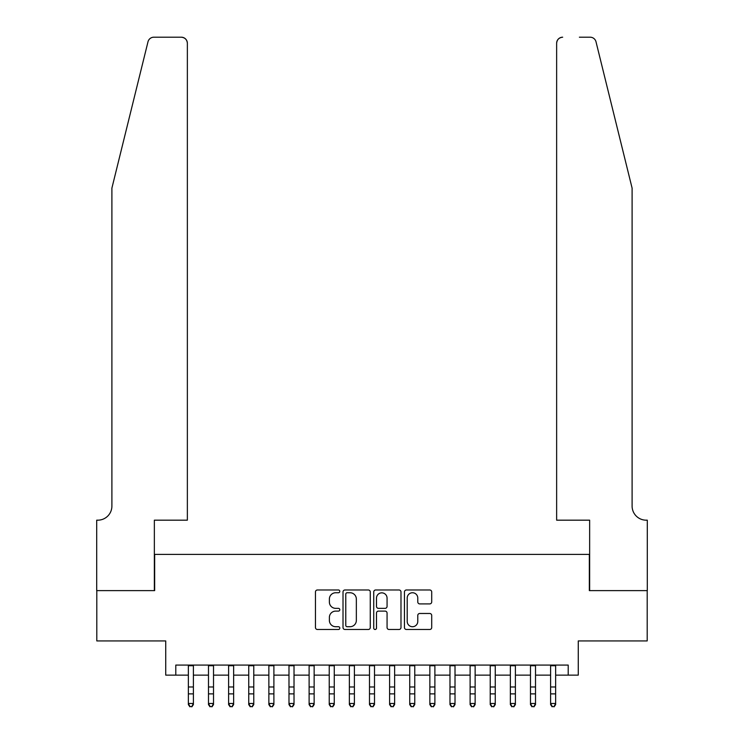 <?xml version="1.0" encoding="UTF-8"?>
<svg xmlns="http://www.w3.org/2000/svg" width="744" height="744" viewBox="0 0 744 744"><rect width="100%" height="100%" fill="white"/><g stroke="black" fill="none" stroke-linecap="round" stroke-linejoin="round"><path stroke-width="1.12" d="M339.803 591.359A1.386 1.386 0 0 0 338.418 589.983L317.428 589.983A1.972 1.972 0 0 0 315.456 591.954L315.456 627.508A1.972 1.972 0 0 0 317.428 629.489L338.418 629.489A1.386 1.386 0 0 0 339.803 628.103A1.386 1.386 0 0 0 338.418 626.718L335.702 626.718A6.324 6.324 0 0 1 329.378 620.403L329.378 617.436A6.324 6.324 0 0 1 335.702 611.112L338.418 611.112A1.386 1.386 0 0 0 339.803 609.736A1.386 1.386 0 0 0 338.418 608.35L335.702 608.35A6.324 6.324 0 0 1 329.378 602.026L329.378 599.069A6.324 6.324 0 0 1 335.702 592.745L338.418 592.745A1.386 1.386 0 0 0 339.803 591.359M429.725 603.905A1.972 1.972 0 0 0 431.706 601.933L431.706 591.954A1.972 1.972 0 0 0 429.725 589.983L406.419 589.983A1.972 1.972 0 0 0 404.448 591.954L404.448 627.508A1.972 1.972 0 0 0 406.419 629.489L429.725 629.489A1.972 1.972 0 0 0 431.706 627.508L431.706 615.465A1.972 1.972 0 0 0 429.725 613.484L419.756 613.484A1.972 1.972 0 0 0 417.775 615.465L417.775 621.435A5.282 5.282 0 0 1 412.492 626.718A5.282 5.282 0 0 1 407.21 621.435L407.21 598.027A5.282 5.282 0 0 1 412.492 592.745A5.282 5.282 0 0 1 417.775 598.027L417.775 601.933A1.972 1.972 0 0 0 419.756 603.905L429.725 603.905M175.789 675.134L175.789 665.08L568.211 665.08L568.211 675.134L578.274 675.134L578.274 640.928L647.196 640.928L647.196 590.615L589.341 590.615L589.341 554.392L154.659 554.392L154.659 590.615L96.804 590.615L96.804 640.928L165.726 640.928L165.726 675.134L188.362 675.134M370.27 591.954A1.972 1.972 0 0 0 368.299 589.983L344.983 589.983A1.972 1.972 0 0 0 343.012 591.954L343.012 627.508A1.972 1.972 0 0 0 344.983 629.489L368.299 629.489A1.972 1.972 0 0 0 370.27 627.508L370.27 591.954M375.701 589.983L399.017 589.983A1.972 1.972 0 0 1 400.988 591.954L400.988 627.508A1.972 1.972 0 0 1 399.017 629.489L389.038 629.489A1.972 1.972 0 0 1 387.066 627.508L387.066 613.093A1.972 1.972 0 0 0 385.085 611.112L378.473 611.112A1.972 1.972 0 0 0 376.492 613.093L376.492 628.103A1.386 1.386 0 0 1 375.116 629.489A1.386 1.386 0 0 1 373.73 628.103L373.73 591.954A1.972 1.972 0 0 1 375.701 589.983M193.393 675.134L208.487 675.134M213.519 675.134L228.613 675.134M233.644 675.134L248.738 675.134M253.769 675.134L268.863 675.134M273.894 675.134L288.988 675.134M294.019 675.134L309.113 675.134M314.145 675.134L329.239 675.134M334.27 675.134L349.364 675.134M354.395 675.134L369.489 675.134M374.511 675.134L389.605 675.134M394.636 675.134L409.73 675.134M414.761 675.134L429.855 675.134M434.887 675.134L449.981 675.134M455.012 675.134L470.106 675.134M475.137 675.134L490.231 675.134M495.262 675.134L510.356 675.134M515.387 675.134L530.481 675.134M535.513 675.134L550.606 675.134M555.638 675.134L568.211 675.134M347.16 592.745A1.386 1.386 0 0 0 345.774 594.131L345.774 625.341A1.386 1.386 0 0 0 347.16 626.718L350.024 626.718A6.324 6.324 0 0 0 356.348 620.403L356.348 599.069A6.324 6.324 0 0 0 350.024 592.745L347.16 592.745M387.066 598.13A5.282 5.282 0 0 0 381.774 592.847A5.282 5.282 0 0 0 376.492 598.13L376.492 606.379A1.972 1.972 0 0 0 378.473 608.35L385.085 608.35A1.972 1.972 0 0 0 387.066 606.379L387.066 598.13M193.393 665.08L193.393 704.587L191.887 706.8L189.878 706.354L191.887 706.8M188.362 665.08L188.362 703.471L193.393 703.471L191.887 706.354M189.878 706.8L188.362 704.587L188.362 703.471L189.878 706.354M147.991 41.794C149.525 38.483 149.525 38.483 147.991 41.794L111.898 188.13L111.898 506.097A14.09 14.09 0 0 1 97.808 520.177L96.701 520.177L96.701 590.615L154.352 590.615L154.352 520.177L187.358 520.177L187.358 43.236A6.036 6.036 0 0 0 181.322 37.2L153.85 37.2A6.036 6.036 0 0 0 147.991 41.794M164.619 37.2L181.322 37.2C184.968 37.581 186.977 39.599 187.358 43.236L187.358 520.177M111.898 506.097A14.09 14.09 0 0 1 97.808 520.177M621.035 143.257L596.009 41.794C594.475 38.483 594.475 38.483 596.009 41.794C594.475 38.483 594.475 38.483 596.009 41.794L632.102 188.13L632.102 506.097A14.09 14.09 0 0 0 646.192 520.177L647.299 520.177L647.299 590.615L589.648 590.615L589.648 520.177L556.642 520.177L556.642 43.236L556.642 520.177M579.381 37.2L590.15 37.2A6.036 6.036 0 0 1 596.009 41.794M562.678 37.2A6.036 6.036 0 0 0 556.642 43.236C557.024 39.599 559.032 37.581 562.678 37.2M632.102 506.097A14.09 14.09 0 0 0 646.192 520.177M213.519 665.08L213.519 704.587L212.012 706.8L210.003 706.354L212.012 706.8M208.487 665.08L208.487 703.471L213.519 703.471L212.012 706.354M210.003 706.8L208.487 704.587L208.487 703.471L210.003 706.354M233.644 665.08L233.644 704.587L232.137 706.8L230.129 706.354L232.137 706.8M228.613 665.08L228.613 703.471L233.644 703.471L232.137 706.354M230.129 706.8L228.613 704.587L228.613 703.471L230.129 706.354M253.769 665.08L253.769 704.587L252.263 706.8L250.244 706.354L252.263 706.8M248.738 665.08L248.738 703.471L253.769 703.471L252.263 706.354M250.244 706.8L248.738 704.587L248.738 703.471L250.244 706.354M273.894 665.08L273.894 704.587L272.388 706.8L270.37 706.354L272.388 706.8M268.863 665.08L268.863 703.471L273.894 703.471L272.388 706.354M270.37 706.8L268.863 704.587L268.863 703.471L270.37 706.354M294.019 665.08L294.019 704.587L292.513 706.8L290.495 706.354L292.513 706.8M288.988 665.08L288.988 703.471L294.019 703.471L292.513 706.354M290.495 706.8L288.988 704.587L288.988 703.471L290.495 706.354M314.145 665.08L314.145 704.587L312.638 706.8L310.62 706.354L312.638 706.8M309.113 665.08L309.113 703.471L314.145 703.471L312.638 706.354M310.62 706.8L309.113 704.587L309.113 703.471L310.62 706.354M334.27 665.08L334.27 704.587L332.754 706.8L330.745 706.354L332.754 706.8M329.239 665.08L329.239 703.471L334.27 703.471L332.754 706.354M330.745 706.8L329.239 704.587L329.239 703.471L330.745 706.354M354.395 665.08L354.395 704.587L352.879 706.8L350.87 706.354L352.879 706.8M349.364 665.08L349.364 703.471L354.395 703.471L352.879 706.354M350.87 706.8L349.364 704.587L349.364 703.471L350.87 706.354M374.511 665.08L374.511 704.587L373.004 706.8L370.996 706.354L373.004 706.8M369.489 665.08L369.489 703.471L374.511 703.471L373.004 706.354M370.996 706.8L369.489 704.587L369.489 703.471L370.996 706.354M394.636 665.08L394.636 704.587L393.13 706.8L391.121 706.354L393.13 706.8M389.605 665.08L389.605 703.471L394.636 703.471L393.13 706.354M391.121 706.8L389.605 704.587L389.605 703.471L391.121 706.354M414.761 665.08L414.761 704.587L413.255 706.8L411.246 706.354L413.255 706.8M409.73 665.08L409.73 703.471L414.761 703.471L413.255 706.354M411.246 706.8L409.73 704.587L409.73 703.471L411.246 706.354M434.887 665.08L434.887 704.587L433.38 706.8L431.362 706.354L433.38 706.8M429.855 665.08L429.855 703.471L434.887 703.471L433.38 706.354M431.362 706.8L429.855 704.587L429.855 703.471L431.362 706.354M455.012 665.08L455.012 704.587L453.505 706.8L451.487 706.354L453.505 706.8M449.981 665.08L449.981 703.471L455.012 703.471L453.505 706.354M451.487 706.8L449.981 704.587L449.981 703.471L451.487 706.354M475.137 665.08L475.137 704.587L473.63 706.8L471.612 706.354L473.63 706.8M470.106 665.08L470.106 703.471L475.137 703.471L473.63 706.354M471.612 706.8L470.106 704.587L470.106 703.471L471.612 706.354M495.262 665.08L495.262 704.587L493.756 706.8L491.738 706.354L493.756 706.8M490.231 665.08L490.231 703.471L495.262 703.471L493.756 706.354M491.738 706.8L490.231 704.587L490.231 703.471L491.738 706.354M515.387 665.08L515.387 704.587L513.871 706.8L511.863 706.354L513.871 706.8M510.356 665.08L510.356 703.471L515.387 703.471L513.871 706.354M511.863 706.8L510.356 704.587L510.356 703.471L511.863 706.354M535.513 665.08L535.513 704.587L533.997 706.8L531.988 706.354L533.997 706.8M530.481 665.08L530.481 703.471L535.513 703.471L533.997 706.354M531.988 706.8L530.481 704.587L530.481 703.471L531.988 706.354M555.638 665.08L555.638 704.587L554.122 706.8L552.113 706.354L554.122 706.8M550.606 665.08L550.606 703.471L555.638 703.471L554.122 706.354M552.113 706.8L550.606 704.587L550.606 703.471L552.113 706.354M193.393 686.972L188.362 686.972M193.393 693.873L188.362 693.873M193.393 665.731L188.362 665.731M213.519 686.972L208.487 686.972M213.519 693.873L208.487 693.873M213.519 665.731L208.487 665.731M233.644 686.972L228.613 686.972M233.644 693.873L228.613 693.873M233.644 665.731L228.613 665.731M253.769 686.972L248.738 686.972M253.769 693.873L248.738 693.873M253.769 665.731L248.738 665.731M273.894 686.972L268.863 686.972M273.894 693.873L268.863 693.873M273.894 665.731L268.863 665.731M294.019 686.972L288.988 686.972M294.019 693.873L288.988 693.873M294.019 665.731L288.988 665.731M314.145 686.972L309.113 686.972M314.145 693.873L309.113 693.873M314.145 665.731L309.113 665.731M334.27 686.972L329.239 686.972M334.27 693.873L329.239 693.873M334.27 665.731L329.239 665.731M354.395 686.972L349.364 686.972M354.395 693.873L349.364 693.873M354.395 665.731L349.364 665.731M374.511 686.972L369.489 686.972M374.511 693.873L369.489 693.873M374.511 665.731L369.489 665.731M394.636 686.972L389.605 686.972M394.636 693.873L389.605 693.873M394.636 665.731L389.605 665.731M414.761 686.972L409.73 686.972M414.761 693.873L409.73 693.873M414.761 665.731L409.73 665.731M434.887 686.972L429.855 686.972M434.887 693.873L429.855 693.873M434.887 665.731L429.855 665.731M455.012 686.972L449.981 686.972M455.012 693.873L449.981 693.873M455.012 665.731L449.981 665.731M475.137 686.972L470.106 686.972M475.137 693.873L470.106 693.873M475.137 665.731L470.106 665.731M495.262 686.972L490.231 686.972M495.262 693.873L490.231 693.873M495.262 665.731L490.231 665.731M515.387 686.972L510.356 686.972M515.387 693.873L510.356 693.873M515.387 665.731L510.356 665.731M535.513 686.972L530.481 686.972M535.513 693.873L530.481 693.873M535.513 665.731L530.481 665.731M555.638 686.972L550.606 686.972M555.638 693.873L550.606 693.873M555.638 665.731L550.606 665.731"/></g></svg>
